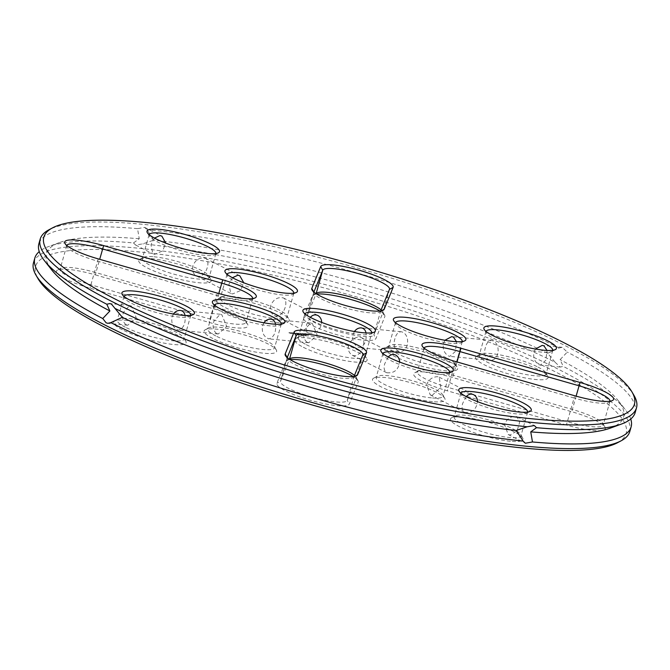 <?xml version="1.0" encoding="UTF-8"?>
<svg xmlns="http://www.w3.org/2000/svg" width="670" height="670" viewBox="0 0 670 670"><rect width="100%" height="100%" fill="white"/><g stroke="black" fill="none" stroke-linecap="round" stroke-linejoin="round"><path stroke-width="0.5" stroke-dasharray="3.35 2.51" d="M617.581 442.694A306.885 58.03 15.8 0 0 346.658 294.113A306.885 58.03 15.8 0 0 38.048 278.703M379.923 311.039A37.679 7.127 -164.2 0 1 384.563 315.017A37.679 7.127 -164.2 0 1 384.823 316.667L375.945 338.509A37.679 7.127 -164.2 0 1 337.035 334.749A37.679 7.127 -164.2 0 1 303.527 317.706L312.404 295.872A37.679 7.127 -164.2 0 1 313.409 294.884A37.679 7.127 -164.2 0 1 316.717 294.063M305.353 333.76L308.761 334.95L305.411 334.623L304.306 334.062L305.403 333.576L308.82 334.757L305.461 334.439L304.356 333.878L305.403 333.576M302.572 333.769L304.448 334.573L303.058 334.43L302.555 334.171L303.418 334.096L301.877 333.786L302.622 333.585L304.507 334.389L302.622 333.585M301.483 333.702L302.321 334.447L299.942 333.551L301.534 333.518L302.379 334.263L299.993 333.367L301.534 333.518M298.343 333.359L301.173 334.305L298.401 333.174M305.378 335.528L306.257 335.678L305.486 335.159M304.264 335.285L305.461 335.435L304.314 335.101M303.962 335.477L303.175 335.084L304.708 335.36L303.225 334.891L304.012 335.293M301.341 334.899L303.007 335.385L301.391 334.715M151.286 258.628A37.679 7.127 -164.2 0 1 187.759 267.238A37.679 7.127 -164.2 0 1 210.924 279.423A37.679 7.127 -164.2 0 1 173.036 277.531A37.679 7.127 -164.2 0 1 139.779 259.29A37.679 7.127 -164.2 0 1 151.286 258.628M229.224 298.267A37.679 7.127 -164.2 0 1 265.697 306.868A37.679 7.127 -164.2 0 1 288.87 319.062A37.679 7.127 -164.2 0 1 250.974 317.17A37.679 7.127 -164.2 0 1 217.716 298.929A37.679 7.127 -164.2 0 1 229.224 298.267M95.358 274.884L214.459 309.096A37.679 7.127 -164.2 0 1 247.707 324.481A37.679 7.127 -164.2 0 1 209.057 322.379L89.956 288.167A37.679 7.127 -164.2 0 1 57.452 270.136A37.679 7.127 -164.2 0 1 95.358 274.884L95.936 272.598L215.036 306.81A34.706 6.566 -164.2 0 1 245.664 320.98A34.706 6.566 -164.2 0 1 245.949 322.379A34.706 6.566 -164.2 0 1 210.062 319.037L90.961 284.825A34.706 6.566 -164.2 0 1 60.057 269.265A34.706 6.566 -164.2 0 1 61.029 268.226A34.706 6.566 -164.2 0 1 95.936 272.598L99.696 259.307M296.157 333.149L297.991 333.76L296.207 332.965M296.132 333.183L297.991 333.76M294.356 333.015L297.187 333.953L294.415 332.831M293.795 332.965L295.52 333.794L293.854 332.772M291.994 332.789L294.842 333.685L292.053 332.596M301.056 335.109L301.935 335.268L300.57 334.849L301.986 335.075L301.173 334.74M300.336 335.126L301.09 335.201L300.386 334.941M298.728 334.816L299.591 335.025L298.778 334.623M297.932 334.732L298.845 334.757L297.983 334.548M297.287 334.732L298.15 334.715L297.338 334.548M296.492 334.665L297.178 334.732L296.542 334.481M292.715 333.409L293.192 333.551L292.765 333.224M291.835 333.434L290.922 332.806L291.894 333.25M290.453 332.948L291.425 333.4L289.926 332.948L291.475 333.208L290.939 332.764M288.845 332.755L290.73 333.4L288.904 332.571M539.358 370.108A37.679 7.127 -164.2 0 1 547.8 376.197A37.679 7.127 -164.2 0 1 509.904 374.304A37.679 7.127 -164.2 0 1 476.646 356.055A37.679 7.127 -164.2 0 1 503.505 357.981A37.679 7.127 -164.2 0 1 539.358 370.108M448.867 361.356A37.679 7.127 -164.2 0 1 457.3 367.445A37.679 7.127 -164.2 0 1 419.412 365.552A37.679 7.127 -164.2 0 1 386.146 347.311A37.679 7.127 -164.2 0 1 413.005 349.229A37.679 7.127 -164.2 0 1 448.867 361.356M566.359 425.014L447.258 390.803A37.679 7.127 -164.2 0 1 414.755 372.771A37.679 7.127 -164.2 0 1 452.66 377.52L571.761 411.732A37.679 7.127 -164.2 0 1 605.01 427.125A37.679 7.127 -164.2 0 1 566.359 425.014L567.373 421.681L448.272 387.469A34.706 6.566 -164.2 0 1 417.36 371.9A34.706 6.566 -164.2 0 1 418.331 370.862A34.706 6.566 -164.2 0 1 453.238 375.234L572.339 409.445A34.706 6.566 -164.2 0 1 602.966 423.616A34.706 6.566 -164.2 0 1 603.251 425.014A34.706 6.566 -164.2 0 1 567.373 421.681L574.064 398.022L454.964 363.81A34.706 6.566 -164.2 0 1 424.336 349.639A34.706 6.566 -164.2 0 1 424.051 348.249A34.706 6.566 -164.2 0 1 424.102 348.107M510.431 441.27A37.679 7.127 -164.2 0 1 467.652 430.316A37.679 7.127 -164.2 0 1 451.538 417.829A37.679 7.127 -164.2 0 1 488.681 422.36A37.679 7.127 -164.2 0 1 522.684 437.962A37.679 7.127 -164.2 0 1 510.431 441.27M303.351 347.286A37.679 7.127 15.8 0 0 345.846 360.762A37.679 7.127 15.8 0 0 366.808 358.693A37.679 7.127 15.8 0 0 332.797 343.09A37.679 7.127 15.8 0 0 295.654 338.559A37.679 7.127 15.8 0 0 303.351 347.286M212.851 338.543A37.679 7.127 -164.2 0 1 205.162 329.816A37.679 7.127 -164.2 0 1 242.305 334.347A37.679 7.127 -164.2 0 1 276.316 349.949A37.679 7.127 -164.2 0 1 255.354 352.01A37.679 7.127 -164.2 0 1 212.851 338.543M432.493 401.632A37.679 7.127 -164.2 0 1 389.714 390.685A37.679 7.127 -164.2 0 1 373.592 378.198A37.679 7.127 -164.2 0 1 410.735 382.729A37.679 7.127 -164.2 0 1 444.746 398.332A37.679 7.127 -164.2 0 1 432.493 401.632M353.283 376.565A37.679 7.127 -164.2 0 1 357.931 380.535A37.679 7.127 -164.2 0 1 358.19 382.193L349.313 404.027A37.679 7.127 -164.2 0 1 310.403 400.266A37.679 7.127 -164.2 0 1 276.894 383.232L285.772 361.39A37.679 7.127 -164.2 0 1 286.777 360.401A37.679 7.127 -164.2 0 1 290.077 359.581M122.359 329.791A37.679 7.127 -164.2 0 1 114.662 321.064A37.679 7.127 -164.2 0 1 151.805 325.595A37.679 7.127 -164.2 0 1 185.816 341.197A37.679 7.127 -164.2 0 1 164.862 343.266A37.679 7.127 -164.2 0 1 122.359 329.791M629.808 431.505A309.858 58.591 15.8 0 0 347.604 290.763A309.858 58.591 15.8 0 0 33.5 262.766M381.104 309.909A34.706 6.566 -164.2 0 1 382.52 311.517A34.706 6.566 -164.2 0 1 382.805 312.907A34.706 6.566 -164.2 0 1 382.754 313.041L373.877 334.874A34.706 6.566 -164.2 0 1 338.392 331.516A34.706 6.566 -164.2 0 1 307.136 315.846A34.706 6.566 -164.2 0 1 307.178 315.721L316.064 293.879A34.706 6.566 -164.2 0 1 316.148 293.703M153.949 256.769A34.706 6.566 -164.2 0 1 187.541 264.7A34.706 6.566 -164.2 0 1 208.889 275.923A34.706 6.566 -164.2 0 1 209.166 277.321A34.706 6.566 -164.2 0 1 173.982 274.181A34.706 6.566 -164.2 0 1 142.383 258.419A34.706 6.566 -164.2 0 1 143.346 257.38A34.706 6.566 -164.2 0 1 153.949 256.769M231.887 296.408A34.706 6.566 -164.2 0 1 265.488 304.331A34.706 6.566 -164.2 0 1 286.827 315.562A34.706 6.566 -164.2 0 1 287.103 316.952A34.706 6.566 -164.2 0 1 251.928 313.82A34.706 6.566 -164.2 0 1 220.321 298.058A34.706 6.566 -164.2 0 1 221.293 297.011A34.706 6.566 -164.2 0 1 231.887 296.408M297.656 333.962L296.182 332.998M297.731 333.132L299.498 333.945L296.751 333.199L297.916 333.828M290.077 332.873L290.638 332.831M289.85 333.049L289.197 332.672L290.127 332.689M290.839 333.141L290.261 332.839M537.985 367.085A34.706 6.566 -164.2 0 1 545.757 372.696A34.706 6.566 -164.2 0 1 546.033 374.086A34.706 6.566 -164.2 0 1 510.858 370.954A34.706 6.566 -164.2 0 1 479.251 355.184A34.706 6.566 -164.2 0 1 480.222 354.145A34.706 6.566 -164.2 0 1 504.954 355.921A34.706 6.566 -164.2 0 1 537.985 367.085M447.485 358.333A34.706 6.566 -164.2 0 1 455.257 363.944A34.706 6.566 -164.2 0 1 455.541 365.334A34.706 6.566 -164.2 0 1 420.358 362.202A34.706 6.566 -164.2 0 1 388.751 346.44A34.706 6.566 -164.2 0 1 389.722 345.402A34.706 6.566 -164.2 0 1 414.462 347.169A34.706 6.566 -164.2 0 1 447.485 358.333M516.712 431.019A34.706 6.566 -164.2 0 1 520.649 434.462A34.706 6.566 -164.2 0 1 520.925 435.86A34.706 6.566 -164.2 0 1 509.359 437.51A34.706 6.566 -164.2 0 1 472.786 428.507A34.706 6.566 -164.2 0 1 454.143 416.958A34.706 6.566 -164.2 0 1 455.106 415.919A34.706 6.566 -164.2 0 1 482.861 418.39A34.706 6.566 -164.2 0 1 516.419 430.835M306.316 344.69A34.706 6.566 15.8 0 0 342.454 356.524A34.706 6.566 15.8 0 0 365.05 356.591A34.706 6.566 15.8 0 0 364.765 355.192A34.706 6.566 15.8 0 0 333.442 340.821A34.706 6.566 15.8 0 0 299.23 336.65A34.706 6.566 15.8 0 0 298.259 337.688A34.706 6.566 15.8 0 0 306.316 344.69M215.815 335.938A34.706 6.566 -164.2 0 1 207.767 328.937A34.706 6.566 -164.2 0 1 208.73 327.898A34.706 6.566 -164.2 0 1 242.942 332.077A34.706 6.566 -164.2 0 1 274.273 346.449A34.706 6.566 -164.2 0 1 274.549 347.839A34.706 6.566 -164.2 0 1 251.953 347.772A34.706 6.566 -164.2 0 1 215.815 335.938M431.413 397.871A34.706 6.566 -164.2 0 1 394.848 388.876A34.706 6.566 -164.2 0 1 376.197 377.327A34.706 6.566 -164.2 0 1 377.168 376.289A34.706 6.566 -164.2 0 1 411.38 380.459A34.706 6.566 -164.2 0 1 442.703 394.831A34.706 6.566 -164.2 0 1 442.987 396.221A34.706 6.566 -164.2 0 1 431.413 397.871M354.472 375.435A34.706 6.566 -164.2 0 1 355.887 377.034A34.706 6.566 -164.2 0 1 356.172 378.424A34.706 6.566 -164.2 0 1 356.122 378.558L347.244 400.4A34.706 6.566 -164.2 0 1 311.759 397.034A34.706 6.566 -164.2 0 1 280.504 381.372A34.706 6.566 -164.2 0 1 280.546 381.238L289.423 359.396A34.706 6.566 -164.2 0 1 289.515 359.221M125.323 327.195A34.706 6.566 -164.2 0 1 117.267 320.193A34.706 6.566 -164.2 0 1 118.238 319.154A34.706 6.566 -164.2 0 1 152.45 323.325A34.706 6.566 -164.2 0 1 183.773 337.697A34.706 6.566 -164.2 0 1 184.057 339.087A34.706 6.566 -164.2 0 1 161.462 339.028A34.706 6.566 -164.2 0 1 125.323 327.195M133.489 242.934L135.667 245.061L142.852 243.838L153.732 240.145L146.898 229.55L144.653 227.39L137.526 228.646L139.251 238.746L133.489 242.934A309.858 58.591 15.8 0 0 48.516 246.585A309.858 58.591 15.8 0 0 39.254 251.619M555.137 362.269L560.279 367.051L563.202 366.373L560.112 359.639L567.247 352.085L562.18 347.311L559.174 347.981L547.641 353.299L555.137 362.269A309.858 58.591 15.8 0 0 142.852 243.838M630.746 419.001A309.858 58.591 15.8 0 0 625.495 409.847A309.858 58.591 15.8 0 0 563.202 366.373M380.686 310.947L380.577 311.223A34.706 6.566 -164.2 0 1 379.647 312.128A34.706 6.566 -164.2 0 1 345.435 307.957A34.706 6.566 -164.2 0 1 314.113 293.586A34.706 6.566 -164.2 0 1 313.828 292.195A34.706 6.566 -164.2 0 1 313.878 292.061L307.178 315.721L303.527 317.706M305.822 333.928L307.354 334.707L305.537 333.928M215.891 253.52A34.706 6.566 -164.2 0 1 215.857 253.662A34.706 6.566 -164.2 0 1 214.894 254.701A34.706 6.566 -164.2 0 1 180.682 250.53A34.706 6.566 -164.2 0 1 149.351 236.158A34.706 6.566 -164.2 0 1 149.075 234.76A34.706 6.566 -164.2 0 1 149.117 234.626M154.477 238.076L150.968 244.709L152.869 253.813L154.644 254.315L162.576 250.94L165.825 243.143M192.792 265.973C191.762 270.303 192.96 273.628 196.385 275.948C205.204 279.549 211.695 261.325 205.372 258.268C199.618 257.18 195.422 259.751 192.792 265.973M293.828 293.159A34.706 6.566 -164.2 0 1 293.803 293.293A34.706 6.566 -164.2 0 1 292.832 294.339A34.706 6.566 -164.2 0 1 258.62 290.16A34.706 6.566 -164.2 0 1 227.297 275.789A34.706 6.566 -164.2 0 1 227.013 274.399A34.706 6.566 -164.2 0 1 227.063 274.264M232.423 277.715L228.905 284.34L230.807 293.452L232.582 293.946L240.522 290.571L243.763 282.774M270.73 305.612C269.709 309.942 270.898 313.267 274.323 315.578C283.142 319.18 289.641 300.956 283.318 297.899C277.556 296.818 273.368 299.389 270.73 305.612M252.674 298.577A34.706 6.566 -164.2 0 1 252.64 298.72A34.706 6.566 -164.2 0 1 251.669 299.758A34.706 6.566 -164.2 0 1 216.762 295.386L97.661 261.174A34.706 6.566 -164.2 0 1 67.034 247.004A34.706 6.566 -164.2 0 1 66.749 245.605A34.706 6.566 -164.2 0 1 66.799 245.471M299.18 334.757L298.703 334.498L299.163 334.791M298.385 334.682L297.907 334.414L298.326 334.874M291.668 332.915L291.241 332.873M552.758 350.293A34.706 6.566 -164.2 0 1 552.733 350.427A34.706 6.566 -164.2 0 1 551.762 351.465A34.706 6.566 -164.2 0 1 517.55 347.295A34.706 6.566 -164.2 0 1 486.227 332.923A34.706 6.566 -164.2 0 1 485.943 331.533A34.706 6.566 -164.2 0 1 485.993 331.399M535.414 349.036L534.04 351.984C532.952 357.37 534.493 361.582 538.68 364.622L540.305 365.116L545.857 360.217L547.021 350.452M485.474 347.286C483.472 353.827 484.904 358.14 489.77 360.234C500.055 361.356 501.051 342.203 491.671 340.494C488.614 340.737 486.546 342.998 485.474 347.286M462.267 341.541A34.706 6.566 -164.2 0 1 462.233 341.683A34.706 6.566 -164.2 0 1 461.27 342.722A34.706 6.566 -164.2 0 1 427.058 338.543A34.706 6.566 -164.2 0 1 395.727 324.171A34.706 6.566 -164.2 0 1 395.451 322.781A34.706 6.566 -164.2 0 1 395.493 322.647M444.913 340.285L443.54 343.233C442.451 348.618 444.001 352.83 448.18 355.879L449.813 356.373L455.366 351.474L456.521 341.708M394.973 338.543C392.972 345.075 394.404 349.388 399.27 351.482C409.563 352.604 410.559 333.459 401.179 331.75C398.122 331.985 396.054 334.255 394.973 338.543M609.976 401.221A34.706 6.566 -164.2 0 1 609.943 401.355A34.706 6.566 -164.2 0 1 608.971 402.394A34.706 6.566 -164.2 0 1 574.064 398.022L574.642 395.736M527.65 412.058A34.706 6.566 -164.2 0 1 527.617 412.201A34.706 6.566 -164.2 0 1 526.654 413.239A34.706 6.566 -164.2 0 1 516.051 413.851A34.706 6.566 -164.2 0 1 482.459 405.928A34.706 6.566 -164.2 0 1 461.111 394.697A34.706 6.566 -164.2 0 1 460.834 393.307A34.706 6.566 -164.2 0 1 460.876 393.164M517.357 429.972L519.627 422.368L517.131 416.807L515.356 416.313C510.038 416.623 506.445 419.361 504.552 424.512L508.145 434.487L510.054 435.048L516.578 431.212M466.236 396.615L462.727 403.248C461.421 407.419 462.049 410.459 464.628 412.352C471.973 413.156 476.295 409.596 477.584 401.682M307.011 342.228L308.778 342.739L317.186 335.101L312.312 323.493L310.687 322.999L304.481 329.791C302.79 335.117 303.627 339.263 307.011 342.228M371.775 332.789A34.706 6.566 -164.2 0 1 371.741 332.931A34.706 6.566 -164.2 0 1 370.77 333.97A34.706 6.566 -164.2 0 1 346.03 332.203A34.706 6.566 -164.2 0 1 313.007 321.031A34.706 6.566 -164.2 0 1 305.235 315.428A34.706 6.566 -164.2 0 1 304.951 314.029A34.706 6.566 -164.2 0 1 305.001 313.895M348.676 345.243C347.63 349.556 348.827 352.872 352.261 355.217C361.029 358.894 367.604 340.528 361.256 337.538C355.485 336.457 351.298 339.028 348.676 345.243M310.361 317.346L306.843 323.978C305.537 328.141 306.165 331.181 308.744 333.082C316.039 333.928 320.361 330.377 321.701 322.412M354.422 331.533L353.048 334.489C352.026 341.114 354.112 345.494 359.313 347.621C364.53 346.005 366.766 341.114 366.029 332.957M281.274 324.046A34.706 6.566 -164.2 0 1 281.249 324.18A34.706 6.566 -164.2 0 1 280.278 325.226A34.706 6.566 -164.2 0 1 255.538 323.451A34.706 6.566 -164.2 0 1 222.515 312.287A34.706 6.566 -164.2 0 1 214.743 306.676A34.706 6.566 -164.2 0 1 214.459 305.286A34.706 6.566 -164.2 0 1 214.509 305.151M216.519 333.484L218.278 333.987L226.695 326.357L221.82 314.741L220.187 314.247L213.99 321.047C212.29 326.365 213.135 330.511 216.519 333.484M263.93 322.789L262.556 325.737C261.526 332.362 263.62 336.742 268.821 338.878C274.03 337.253 276.266 332.37 275.538 324.205M449.712 372.428A34.706 6.566 -164.2 0 1 449.679 372.57A34.706 6.566 -164.2 0 1 448.707 373.609A34.706 6.566 -164.2 0 1 438.113 374.212A34.706 6.566 -164.2 0 1 404.512 366.289A34.706 6.566 -164.2 0 1 383.173 355.058A34.706 6.566 -164.2 0 1 382.897 353.668A34.706 6.566 -164.2 0 1 382.939 353.534M432.108 395.409L440.76 387.335L439.193 377.177L437.418 376.674C432.1 376.992 428.498 379.722 426.614 384.882L430.207 394.848L432.108 395.409M388.298 356.984L384.789 363.609C383.475 367.788 384.111 370.82 386.682 372.721C394.035 373.517 398.357 369.966 399.647 362.051M354.053 376.465L353.936 376.741A34.706 6.566 -164.2 0 1 353.015 377.654A34.706 6.566 -164.2 0 1 318.803 373.475A34.706 6.566 -164.2 0 1 287.48 359.103A34.706 6.566 -164.2 0 1 287.196 357.713A34.706 6.566 -164.2 0 1 287.246 357.579L280.546 381.238L276.894 383.232M190.783 315.294A34.706 6.566 -164.2 0 1 190.749 315.436A34.706 6.566 -164.2 0 1 189.778 316.474A34.706 6.566 -164.2 0 1 165.046 314.707A34.706 6.566 -164.2 0 1 132.015 303.535A34.706 6.566 -164.2 0 1 124.243 297.932A34.706 6.566 -164.2 0 1 123.967 296.534A34.706 6.566 -164.2 0 1 124.009 296.4M126.019 324.732L127.786 325.243L136.203 317.605L131.32 305.997L129.695 305.503L123.489 312.295C121.798 317.622 122.644 321.767 126.019 324.732M173.43 314.037L172.056 316.994C171.034 323.618 173.12 327.998 178.329 330.126C183.538 328.509 185.774 323.618 185.037 315.461M139.251 238.746A299.942 56.715 15.8 0 0 59.647 242.507A299.942 56.715 15.8 0 0 51.841 270.069M547.641 353.299A299.942 56.715 15.8 0 0 153.732 240.145M610.353 428.113A299.942 56.715 15.8 0 0 618.159 400.551A299.942 56.715 15.8 0 0 560.112 359.639M305.646 334.422L306.073 334.389M306.014 334.581L306.5 334.531M306.45 334.715L306.944 334.64M306.894 334.833L307.354 334.707M291.182 333.057L291.819 333.166M291.76 333.35L292.246 333.208M292.187 333.392L291.609 333.099M633.996 395.417A309.858 58.591 15.8 0 0 354.304 267.104A309.858 58.591 15.8 0 0 48.843 229.835M635.177 412.536A309.858 58.591 15.8 0 0 567.247 352.085M559.174 347.981A309.858 58.591 15.8 0 0 146.898 229.55M137.526 228.646A309.858 58.591 15.8 0 0 38.868 243.796M389.454 289.381L382.754 313.041L384.823 316.667M381.255 310.855L380.577 311.223L373.877 334.874L375.945 338.509M316.114 293.678L312.404 295.872M218.797 293.51L214.459 309.096M98.239 258.888L89.956 288.167M217.34 293.1L209.057 322.379M455.541 361.524L447.258 390.803M576.108 396.146L571.761 411.732M456.999 361.942L452.66 377.52M289.482 359.204L285.772 361.39M354.623 376.373L353.936 376.741L347.244 400.4L349.313 404.027M362.822 354.899L356.122 378.558L358.19 382.193M316.985 292.966L313.409 294.884M382.52 311.517L384.563 315.017M143.346 257.38L139.779 259.29M208.889 275.923L210.924 279.423M221.293 297.011L217.716 298.929M286.827 315.562L288.87 319.062M61.029 268.226L57.452 270.136M245.664 320.98L247.707 324.481M480.222 354.145L476.646 356.055M545.757 372.696L547.8 376.197M389.722 345.402L386.146 347.311M455.257 363.944L457.3 367.445M602.966 423.616L605.01 427.125M418.331 370.862L414.755 372.771M455.106 415.919L451.538 417.829M520.649 434.462L522.684 437.962M299.23 336.65L295.654 338.559M364.765 355.192L366.808 358.693M208.73 327.898L205.162 329.816M274.273 346.449L276.316 349.949M377.168 376.289L373.592 378.198M442.703 394.831L444.746 398.332M290.353 358.492L286.777 360.401M355.887 377.034L357.931 380.535M118.238 319.154L114.662 321.064M183.773 337.697L185.816 341.197M389.496 289.256L382.805 312.907M313.828 292.195L307.136 315.846M149.075 234.76L142.383 258.419M215.857 253.662L209.166 277.321M227.013 274.399L220.321 298.058M293.803 293.293L287.103 316.952M66.749 245.605L60.057 269.265M252.64 298.72L245.949 322.379M485.943 331.533L479.251 355.184M552.733 350.427L546.033 374.086M395.451 322.781L388.751 346.44M462.233 341.683L455.541 365.334M609.943 401.355L603.251 425.014M424.051 348.249L417.36 371.9M460.834 393.307L454.143 416.958M527.617 412.201L520.925 435.86M365.05 356.591L371.741 332.931M298.259 337.688L304.951 314.029M214.459 305.286L207.767 328.937M281.249 324.18L274.549 347.839M382.897 353.668L376.197 377.327M449.679 372.57L442.987 396.221M287.196 357.713L280.504 381.372M362.864 354.773L356.172 378.424M123.967 296.534L117.267 320.193M190.749 315.436L184.057 339.087M129.695 305.503L109.721 303.569M127.786 325.243L107.82 323.309M59.647 242.507L48.516 246.585M135.667 245.061L152.869 253.813M144.653 227.39L161.855 236.133M562.18 347.311L542.214 345.385M560.279 367.051L540.305 365.116M618.159 400.551L625.495 409.847M508.145 434.487L525.347 443.23M517.131 416.807L534.333 425.559M379.647 312.128L383.223 310.218M314.113 293.586L312.069 290.085M214.894 254.701L218.462 252.791M149.351 236.158L147.316 232.658M196.385 275.948L230.807 293.452M205.372 258.268L239.793 275.772M292.832 294.339L296.408 292.422M227.297 275.789L225.254 272.288M274.323 315.578L308.744 333.082M283.318 297.899L317.739 315.411M67.034 247.004L64.99 243.503M251.669 299.758L255.245 297.849M551.762 351.465L555.338 349.556M486.227 332.923L484.184 329.422M491.671 340.494L451.722 336.633M489.77 360.234L449.813 356.373M461.27 342.722L464.838 340.804M395.727 324.171L393.684 320.67M401.179 331.75L361.222 327.881M399.27 351.482L359.313 347.621M608.971 402.394L612.548 400.484M424.336 349.639L422.293 346.139M526.654 413.239L530.221 411.33M461.111 394.697L459.076 391.196M430.207 394.848L464.628 412.352M439.193 377.177L473.615 394.68M310.687 322.999L270.73 319.138M308.778 342.739L268.821 338.878M370.77 333.97L374.346 332.06M305.235 315.428L303.192 311.927M352.261 355.217L386.682 372.721M361.256 337.538L395.677 355.041M220.187 314.247L180.23 310.386M218.278 333.987L178.329 330.126M280.278 325.226L283.854 323.309M214.743 306.676L212.7 303.175M448.707 373.609L452.284 371.691M383.173 355.058L381.13 351.557M353.015 377.654L356.591 375.736M287.48 359.103L285.437 355.603M189.778 316.474L193.354 314.565M124.243 297.932L122.2 294.432"/><path stroke-width="1" d="M39.254 251.619A309.858 58.591 15.8 0 0 34.823 258.084L33.5 262.766A309.858 58.591 15.8 0 0 36.004 275.203L38.048 278.703A306.885 58.03 15.8 0 0 106.79 328.292A306.885 58.03 15.8 0 0 398.817 427.05A306.885 58.03 15.8 0 0 617.581 442.694L621.157 440.785A309.858 58.591 15.8 0 0 629.808 431.505L631.132 426.824A309.858 58.591 15.8 0 0 630.746 419.001M316.717 294.063A37.679 7.127 -164.2 0 1 348.006 298.711A37.679 7.127 -164.2 0 1 379.923 311.039M290.077 359.581A37.679 7.127 -164.2 0 1 321.374 364.229A37.679 7.127 -164.2 0 1 353.283 376.565M36.004 275.203A309.858 58.591 15.8 0 0 105.416 325.268A309.858 58.591 15.8 0 0 400.266 424.989A309.858 58.591 15.8 0 0 621.157 440.785M316.148 293.703A34.706 6.566 -164.2 0 1 316.985 292.966A34.706 6.566 -164.2 0 1 348.115 296.299A34.706 6.566 -164.2 0 1 381.104 309.909M289.515 359.221A34.706 6.566 -164.2 0 1 290.353 358.492A34.706 6.566 -164.2 0 1 321.483 361.825A34.706 6.566 -164.2 0 1 354.472 375.435M34.823 258.084A309.858 58.591 15.8 0 0 102.753 318.535L106.111 322.806L107.82 323.309L110.826 322.639A309.858 58.591 15.8 0 0 523.103 441.069L525.347 443.23L532.474 441.974A309.858 58.591 15.8 0 0 631.132 426.824M313.878 292.061L322.756 270.219A34.706 6.566 -164.2 0 1 358.241 273.586A34.706 6.566 -164.2 0 1 389.496 289.256A34.706 6.566 -164.2 0 1 389.454 289.381L380.686 310.947M149.117 234.626A34.706 6.566 -164.2 0 1 160.641 233.118A34.706 6.566 -164.2 0 1 196.888 241.987A34.706 6.566 -164.2 0 1 215.891 253.52M165.825 243.143L161.855 236.133L159.946 235.572L154.477 238.076M227.063 274.264A34.706 6.566 -164.2 0 1 238.587 272.749A34.706 6.566 -164.2 0 1 274.826 281.626A34.706 6.566 -164.2 0 1 293.828 293.159M243.763 282.774L239.793 275.772L237.892 275.211L232.423 277.715M66.799 245.471A34.706 6.566 -164.2 0 1 102.627 248.939L221.728 283.159A34.706 6.566 -164.2 0 1 252.674 298.577M485.993 331.399A34.706 6.566 -164.2 0 1 508.882 331.667A34.706 6.566 -164.2 0 1 544.677 343.425A34.706 6.566 -164.2 0 1 552.758 350.293M547.021 350.452L543.981 345.887L542.214 345.385L535.414 349.036M395.493 322.647A34.706 6.566 -164.2 0 1 418.39 322.915A34.706 6.566 -164.2 0 1 454.185 334.682A34.706 6.566 -164.2 0 1 462.267 341.541M456.521 341.708L453.481 337.144L451.722 336.633L444.913 340.285M424.102 348.107A34.706 6.566 -164.2 0 1 459.938 351.583L579.039 385.794A34.706 6.566 -164.2 0 1 609.976 401.221M460.876 393.164A34.706 6.566 -164.2 0 1 496.018 396.439A34.706 6.566 -164.2 0 1 527.65 412.058M516.578 431.212L517.357 429.972M477.584 401.682C477.467 398.558 476.144 396.221 473.615 394.68C470.884 393.55 468.431 394.195 466.236 396.615M305.001 313.895A34.706 6.566 -164.2 0 1 340.134 317.17A34.706 6.566 -164.2 0 1 371.775 332.789M321.701 322.412C321.575 319.272 320.252 316.935 317.739 315.411C314.992 314.289 312.538 314.934 310.361 317.346M366.029 332.957C365.452 330.017 363.852 328.325 361.222 327.881C358.433 327.831 356.172 329.054 354.422 331.533M214.509 305.151A34.706 6.566 -164.2 0 1 249.642 308.418A34.706 6.566 -164.2 0 1 281.274 324.046M275.538 324.205C274.96 321.265 273.352 319.573 270.73 319.138C267.941 319.088 265.672 320.302 263.93 322.789M382.939 353.534A34.706 6.566 -164.2 0 1 418.072 356.8A34.706 6.566 -164.2 0 1 449.712 372.428M399.647 362.051C399.521 358.919 398.198 356.591 395.677 355.041C392.947 353.911 390.493 354.564 388.298 356.984M287.246 357.579L296.123 335.745A34.706 6.566 -164.2 0 1 331.608 339.104A34.706 6.566 -164.2 0 1 362.864 354.773A34.706 6.566 -164.2 0 1 362.822 354.899L354.053 376.465M124.009 296.4A34.706 6.566 -164.2 0 1 159.142 299.674A34.706 6.566 -164.2 0 1 190.783 315.294M185.037 315.461C184.459 312.522 182.86 310.83 180.23 310.386C177.45 310.336 175.18 311.55 173.43 314.037M110.826 322.639L122.359 317.32L111.413 304.071L109.721 303.569L106.798 304.247L109.888 310.981L102.753 318.535M52.419 227.926A306.885 58.03 15.8 0 0 115.081 299.013A306.885 58.03 15.8 0 0 461.245 408.742A306.885 58.03 15.8 0 0 631.952 391.916A306.885 58.03 15.8 0 0 354.941 264.834A306.885 58.03 15.8 0 0 52.419 227.926L48.843 229.835A309.858 58.591 15.8 0 0 40.192 239.115L38.868 243.796A309.858 58.591 15.8 0 0 44.505 260.772L51.841 270.069A299.942 56.715 15.8 0 0 109.888 310.981M532.474 441.974L530.749 431.874A299.942 56.715 15.8 0 0 610.353 428.113L621.484 424.043A309.858 58.591 15.8 0 0 635.177 412.536L636.5 407.854A309.858 58.591 15.8 0 0 633.996 395.417L631.952 391.916M530.749 431.874L536.511 427.686L534.333 425.559L527.148 426.782L516.269 430.475L523.103 441.069M122.359 317.32A299.942 56.715 15.8 0 0 516.269 430.475M393.106 287.388L384.228 309.23A37.679 7.127 -164.2 0 1 383.223 310.218A37.679 7.127 -164.2 0 1 346.08 305.688A37.679 7.127 -164.2 0 1 312.069 290.085A37.679 7.127 -164.2 0 1 311.81 288.435L320.687 266.593A37.679 7.127 -164.2 0 1 359.597 270.353A37.679 7.127 -164.2 0 1 393.106 287.388L389.454 289.381M159.569 229.349A37.679 7.127 -164.2 0 1 202.348 240.304A37.679 7.127 -164.2 0 1 218.462 252.791A37.679 7.127 -164.2 0 1 181.319 248.26A37.679 7.127 -164.2 0 1 147.316 232.658A37.679 7.127 -164.2 0 1 159.569 229.349M237.507 268.988A37.679 7.127 -164.2 0 1 280.286 279.943A37.679 7.127 -164.2 0 1 296.408 292.422A37.679 7.127 -164.2 0 1 259.265 287.891A37.679 7.127 -164.2 0 1 225.254 272.288A37.679 7.127 -164.2 0 1 237.507 268.988M103.641 245.605L222.742 279.817A37.679 7.127 -164.2 0 1 255.245 297.849A37.679 7.127 -164.2 0 1 217.34 293.1L98.239 258.888A37.679 7.127 -164.2 0 1 64.99 243.503A37.679 7.127 -164.2 0 1 103.641 245.605L99.696 259.307M547.641 340.829A37.679 7.127 -164.2 0 1 555.338 349.556A37.679 7.127 -164.2 0 1 518.195 345.025A37.679 7.127 -164.2 0 1 484.184 329.422A37.679 7.127 -164.2 0 1 505.138 327.354A37.679 7.127 -164.2 0 1 547.641 340.829M457.149 332.077A37.679 7.127 -164.2 0 1 464.838 340.804A37.679 7.127 -164.2 0 1 427.695 336.273A37.679 7.127 -164.2 0 1 393.684 320.67A37.679 7.127 -164.2 0 1 414.646 318.61A37.679 7.127 -164.2 0 1 457.149 332.077M574.642 395.736L455.541 361.524A37.679 7.127 -164.2 0 1 422.293 346.139A37.679 7.127 -164.2 0 1 460.943 348.241L580.044 382.461A37.679 7.127 -164.2 0 1 612.548 400.484A37.679 7.127 -164.2 0 1 574.642 395.736M518.714 411.991A37.679 7.127 -164.2 0 1 482.241 403.382A37.679 7.127 -164.2 0 1 459.076 391.196A37.679 7.127 -164.2 0 1 496.964 393.089A37.679 7.127 -164.2 0 1 530.221 411.33A37.679 7.127 -164.2 0 1 518.714 411.991M311.634 318.016A37.679 7.127 -164.2 0 1 303.192 311.927A37.679 7.127 -164.2 0 1 341.08 313.82A37.679 7.127 -164.2 0 1 374.346 332.06A37.679 7.127 -164.2 0 1 347.487 330.134A37.679 7.127 -164.2 0 1 311.634 318.016M221.134 309.264A37.679 7.127 -164.2 0 1 212.7 303.175A37.679 7.127 -164.2 0 1 250.588 305.068A37.679 7.127 -164.2 0 1 283.854 323.309A37.679 7.127 -164.2 0 1 256.995 321.391A37.679 7.127 -164.2 0 1 221.134 309.264M440.776 372.353A37.679 7.127 -164.2 0 1 404.303 363.751A37.679 7.127 -164.2 0 1 381.13 351.557A37.679 7.127 -164.2 0 1 419.018 353.45A37.679 7.127 -164.2 0 1 452.284 371.691A37.679 7.127 -164.2 0 1 440.776 372.353M285.177 353.953L294.055 332.111A37.679 7.127 -164.2 0 1 332.965 335.871A37.679 7.127 -164.2 0 1 366.473 352.914L357.596 374.756A37.679 7.127 -164.2 0 1 356.591 375.736A37.679 7.127 -164.2 0 1 319.448 371.205A37.679 7.127 -164.2 0 1 285.437 355.603A37.679 7.127 -164.2 0 1 285.177 353.953L287.237 357.571M130.642 300.512A37.679 7.127 -164.2 0 1 122.2 294.432A37.679 7.127 -164.2 0 1 160.096 296.316A37.679 7.127 -164.2 0 1 193.354 314.565A37.679 7.127 -164.2 0 1 166.495 312.639A37.679 7.127 -164.2 0 1 130.642 300.512M114.863 308.351A309.858 58.591 15.8 0 0 527.148 426.782M40.192 239.115A309.858 58.591 15.8 0 0 112.108 301.609A309.858 58.591 15.8 0 0 434.755 407.26A309.858 58.591 15.8 0 0 636.5 407.854M536.511 427.686A309.858 58.591 15.8 0 0 621.484 424.043M44.505 260.772A309.858 58.591 15.8 0 0 106.798 304.247M320.687 266.593L322.756 270.219L316.114 293.678M222.742 279.817L218.797 293.51M580.044 382.461L576.108 396.146M460.943 348.241L456.999 361.942M294.055 332.111L296.123 335.745L289.482 359.204M384.228 309.23L381.255 310.855M311.81 288.435L313.87 292.053M357.596 374.756L354.623 376.373M366.473 352.914L362.822 354.899"/></g></svg>
